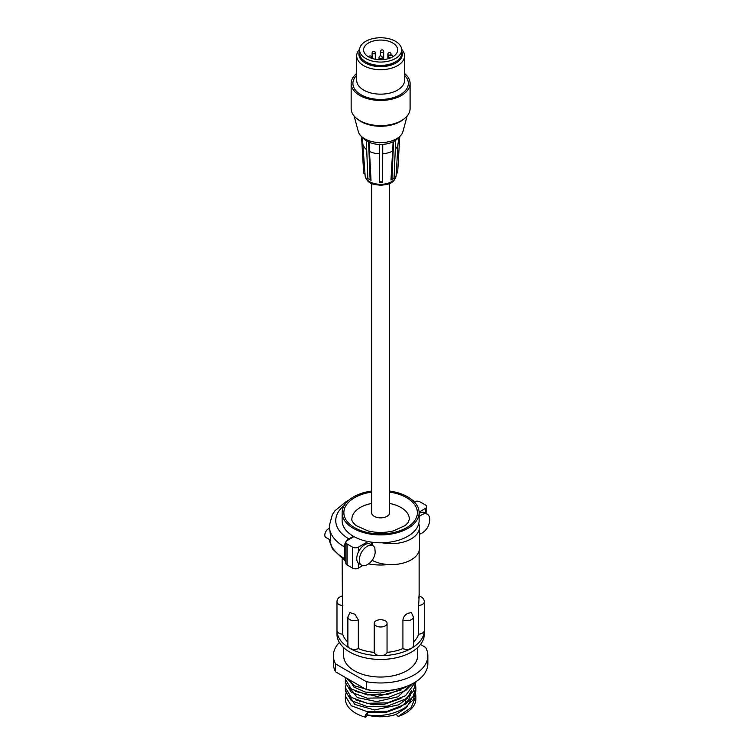 <?xml version="1.0" encoding="UTF-8"?>
<svg xmlns="http://www.w3.org/2000/svg" width="755" height="755" viewBox="0 0 755 755"><rect width="100%" height="100%" fill="white"/><g stroke="black" fill="none" stroke-linecap="round" stroke-linejoin="round"><path stroke-width="1.13" d="M351.15 83.437L351.15 108.588A29.464 17.016 -0 0 0 369.346 124.311A29.464 17.016 -0 0 0 401.462 120.621A29.464 17.016 -0 0 0 410.088 108.588L410.088 83.437A29.464 17.016 180 0 1 401.462 95.47A29.464 17.016 180 0 1 369.346 99.16A29.464 17.016 180 0 1 351.15 83.437A29.464 17.016 180 0 1 356.7 73.499M403.444 119.347A27.727 16.006 180 0 1 400.225 121.583A27.727 16.006 180 0 1 357.794 119.347M401.641 49.292A23.924 13.816 180 0 1 404.548 55.889A23.924 13.816 180 0 1 397.545 65.657A23.924 13.816 180 0 1 371.469 68.648A23.924 13.816 180 0 1 356.7 55.889A23.924 13.816 180 0 1 359.597 49.292M359.578 50.981A21.725 12.542 -0 0 0 369.865 64.996A21.725 12.542 -0 0 0 395.988 62.967A21.725 12.542 -0 0 0 401.669 50.981M356.7 75.349A27.727 16.006 -0 0 0 363.683 96.102A27.727 16.006 -0 0 0 400.225 94.752A27.727 16.006 -0 0 0 404.548 75.349M404.548 55.889L404.548 80.332A23.924 13.816 180 0 1 397.545 90.1A23.924 13.816 180 0 1 371.469 93.101A23.924 13.816 180 0 1 356.7 80.332L356.7 55.889M404.548 73.499A29.464 17.016 180 0 1 410.088 83.437M395.139 62.061A20.026 11.561 180 0 1 394.78 62.269A20.026 11.561 180 0 1 366.109 62.061M407.124 116.025L402.943 131.549A22.593 13.043 180 0 1 396.601 138.769A22.593 13.043 180 0 1 373.612 141.949A22.593 13.043 180 0 1 358.304 131.549L354.123 116.025M371.639 183.493L371.639 512.683A8.984 5.191 0 0 0 374.272 516.345A8.984 5.191 0 0 0 384.059 517.468A8.984 5.191 0 0 0 389.608 512.683L389.608 183.493M398.385 137.599A19.252 11.117 180 0 1 395.658 140.26L394.063 178.114L390.967 179.973L393.176 141.355M391.958 179.407L393.553 141.553A19.252 11.117 180 0 1 382.757 144.365L382.643 182.144L379.567 182.2L379.68 144.46A19.252 11.117 180 0 1 368.6 142.006A19.252 11.117 180 0 1 367.44 141.421A19.252 11.117 180 0 1 366.354 140.789A19.252 11.117 180 0 1 362.853 137.599M361.541 136.532L363.683 173.225L365.033 174.311L365.118 175.641A15.515 8.956 180 0 0 381.105 184.296A15.515 8.956 180 0 0 396.13 175.641L397.951 144.375A17.356 10.023 180 0 1 397.923 144.564A17.356 10.023 180 0 1 395.327 149.122M396.233 173.754L397.659 172.621L399.763 136.476M368.6 142.006L370.101 179.794L371.035 180.332L369.912 179.728L367.855 178.576L366.354 140.789M368.563 142.025L366.317 140.807M395.705 140.279L394.648 140.93A19.252 11.117 180 0 1 393.553 141.553M395.658 140.26A19.252 11.117 180 0 1 394.648 140.93L393.6 141.581M365.033 174.311L362.362 137.221M371.035 180.332L368.959 141.789M370.101 179.794L367.855 178.576M379.567 182.2L379.623 153.803A17.356 10.023 180 0 1 369.912 151.679M366.685 149.764A17.356 10.023 180 0 1 363.391 144.998M392.166 151.283A17.356 10.023 180 0 1 382.747 153.746M379.623 153.803L379.661 144.12M382.757 144.403L381.218 144.431A19.252 11.117 180 0 1 379.68 144.422L381.218 144.431A19.252 11.117 180 0 0 382.757 144.365M382.691 181.823L379.614 181.87M393.449 56.389L392.241 55.691A2.152 1.246 0 0 0 389.891 55.417A2.152 1.246 0 0 0 388.561 56.568A2.152 1.246 0 0 0 389.193 57.446L390.212 58.041M392.675 56.861A17.044 9.843 180 0 1 374.102 58.994A17.044 9.843 180 0 1 363.58 49.906A17.044 9.843 180 0 1 380.624 40.062A17.044 9.843 180 0 1 397.668 49.906A17.044 9.843 180 0 1 392.675 56.861M395.507 58.494A21.046 12.155 180 0 1 372.564 61.127A21.046 12.155 180 0 1 359.578 49.906A21.046 12.155 180 0 1 380.624 37.75A21.046 12.155 180 0 1 401.669 49.906A21.046 12.155 180 0 1 395.507 58.494M401.669 49.906L401.669 53.256A21.046 12.155 180 0 1 395.507 61.853A21.046 12.155 180 0 1 372.564 64.486A21.046 12.155 180 0 1 359.578 53.256L359.578 49.906M402.925 648.592L402.925 619.912C403.387 616.92 405.029 614.73 407.851 613.324L411.315 612.598L413.372 616.958L413.372 645.638A6.465 3.737 0 0 1 411.484 648.281A43.639 25.198 180 0 1 380.624 655.661A6.465 3.737 0 0 0 387.041 652.386A38.505 22.235 180 0 0 402.925 648.592A6.465 3.737 0 0 0 411.484 648.281A43.639 25.198 0 0 0 424.263 630.472L424.263 634.238A43.639 25.198 180 0 1 411.484 652.056A43.639 25.198 180 0 1 363.919 657.52A43.639 25.198 180 0 1 336.985 634.238L336.985 630.472A6.465 3.737 0 0 0 342.657 634.172L342.119 559.153M358.314 648.592L358.314 619.912A6.465 3.737 180 0 1 351.5 620.317A6.465 3.737 180 0 1 347.876 616.958L347.876 645.638A6.465 3.737 0 0 0 349.763 648.281A6.465 3.737 0 0 0 358.314 648.592A38.505 22.235 180 0 0 374.206 652.386A6.465 3.737 0 0 0 380.624 655.661A43.639 25.198 180 0 1 349.763 648.281A43.639 25.198 180 0 1 336.985 630.472L336.985 601.792C336.994 598.97 338.778 597.035 342.355 595.969M418.591 634.172A6.465 3.737 0 0 0 424.263 630.472L424.263 601.792A6.465 3.737 180 0 1 418.591 605.491L418.591 634.172A38.505 22.235 0 0 1 413.372 642.156M347.876 642.156A38.505 22.235 180 0 1 342.657 634.172M418.591 598.083C419.185 594.902 419.185 597.375 418.591 605.491M368.516 563.881A38.505 22.235 0 0 0 388.504 564.532M358.314 619.912L354.916 614.249L349.933 612.598L347.876 616.958M374.206 652.386L374.206 623.706C374.018 618.175 387.74 618.647 387.041 623.706A6.465 3.737 180 0 1 380.624 626.98A6.465 3.737 180 0 1 374.206 623.706M387.041 652.386L387.041 623.706M345.837 561.503A6.465 3.737 -60 0 1 345.658 561.418A6.465 3.737 -60 0 1 344.318 558.455L344.318 546.799A6.465 3.737 -60 0 1 345.894 541.901M348.555 500.376L345.828 501.83L335.022 510.71L332.389 514.533L329.284 525.839L330.539 535.908L330.209 540.561L329.671 539.655M414.627 501.631A6.465 3.737 120 0 0 414.042 501.641M346.592 540.929A6.465 3.737 -60 0 1 348.895 538.881L353.397 536.276A38.505 22.235 0 0 0 395.356 541.099A38.505 22.235 0 0 0 419.129 520.563L419.129 512.683A38.505 22.235 180 0 1 380.624 534.908A38.505 22.235 180 0 1 342.119 512.683A38.505 22.235 180 0 1 353.397 496.96A38.505 22.235 180 0 1 371.639 491.061M342.119 512.683L342.119 520.563A38.505 22.235 0 0 0 353.397 536.276M389.608 491.061A38.505 22.235 180 0 1 419.129 512.683M368.044 541.571L358.37 547.158A4.105 2.369 180 0 1 352.566 547.158L347.045 543.968A4.105 2.369 180 0 1 345.837 542.298A4.105 2.369 180 0 1 347.045 540.618L353.982 536.607M414.231 501.83A4.105 2.369 180 0 1 420.007 501.839L425.527 505.029A4.105 2.369 180 0 1 426.735 506.709A4.105 2.369 180 0 1 425.527 508.379L419.11 512.088M418.742 523.696A28.237 16.299 180 0 1 419.459 527.349A28.237 16.299 180 0 1 382.077 542.769M419.459 527.349L419.459 548.309A28.237 16.299 180 0 1 402.726 563.202A28.237 16.299 180 0 1 372.357 560.437L372.092 560.361M362.664 565.637L358.37 568.119A4.105 2.369 180 0 1 352.566 568.119L347.045 564.929A4.105 2.369 180 0 1 345.837 563.249L345.837 542.298M361.645 565.231L359.078 563.749A11.297 6.521 120 0 1 358.37 563.221A11.297 6.521 -60 0 1 358.37 552.047A11.297 6.521 120 0 1 370.375 544.185L372.942 545.667A11.297 6.521 -60 0 1 374.829 548.045L375.197 552.358A16.223 16.223 0 0 1 367.543 564.523A11.297 6.521 -60 0 1 361.645 565.231A11.297 6.521 -60 0 1 361.645 552.188A11.297 6.521 -60 0 1 372.942 545.667M419.129 516.816A11.297 6.521 -60 0 1 427.396 514.231A11.297 6.521 -60 0 1 429.727 519.695A16.223 16.223 0 0 1 421.998 533.087A11.297 6.521 -60 0 1 419.459 534.172M427.396 514.231L424.82 512.749A11.297 6.521 120 0 0 419.129 513.334M389.608 503.453A28.747 16.601 180 0 1 409.37 519.213L408.087 522.649L405.284 525.489L393.449 530.878C384.984 532.926 376.5 532.945 367.996 530.935L356.03 525.546C352.83 522.602 351.443 520.497 351.877 519.213A28.747 16.601 180 0 1 360.295 507.483A28.747 16.601 180 0 1 371.639 503.453M329.331 528.424A5.134 2.963 120 0 0 325.273 532.747A5.134 2.963 120 0 0 325.858 537.456L330.718 540.259M366.326 689.57L335.607 671.837L335.607 663.956L366.326 681.69L366.326 689.57A47.235 27.265 0 0 0 427.858 663.588L427.858 655.699A47.235 27.265 180 0 0 425.641 647.45L420.497 644.477M335.607 663.956A47.235 27.265 180 0 1 333.389 655.699A47.235 27.265 180 0 1 339.354 642.439M427.858 655.699A47.235 27.265 180 0 1 366.326 681.69M417.591 647.63L417.591 655.699A36.967 21.338 180 0 1 406.756 670.789A36.967 21.338 180 0 1 366.477 675.423A36.967 21.338 180 0 1 343.657 655.699L343.657 647.63M333.389 655.699L333.389 663.588A47.235 27.265 0 0 0 335.607 671.837M405.265 703.651L405.265 700.385M415.816 697.478A35.268 20.366 180 0 1 415.892 698.8A35.268 20.366 180 0 1 398.206 716.448L396.158 714.39L406.492 707.605L411.494 698.8M349.461 687.465L357.304 697.611L376.707 701.603L397.979 696.789L410.711 684.606M396.158 714.39C386.805 717.316 377.236 717.552 367.459 715.098L367.459 712.541L386.56 712.22L400.669 706.982L408.493 700.168L411.786 690.891M355.445 691.42L377.179 696.487L401.028 690.004M367.459 712.541L365.722 714.692C380.473 717.071 393.751 714.626 405.567 707.378L413.211 699.725L415.892 690.872L415.807 689.249M345.507 680.859L345.356 682.492L351.301 692.241L367.138 698.167L387.494 697.752L405.567 690.608L412.834 683.53M359.54 701.923A21.772 12.571 180 0 1 359.323 701.376M345.45 697.299A35.268 20.366 180 0 0 345.356 698.8A35.268 20.366 180 0 0 365.722 717.25L367.459 715.098M345.507 689.249L345.356 690.891L351.283 700.612L367.109 706.548L387.494 706.142L405.567 698.988L413.202 691.344L415.873 681.737M370.073 690.164L354.642 685.908L346.196 677.952M415.656 681.869L405.567 695.723L387.513 702.867L367.128 703.283L351.301 697.356L345.356 687.616L346.356 683.417M398.206 716.448L411.154 707.595L415.892 695.997L415.307 691.806M407.247 686.106L405.567 687.343L387.494 694.487L367.147 694.902L351.301 688.975L345.356 679.236L345.507 677.556M415.307 683.417L415.892 687.616L413.211 696.45L405.567 704.104L387.504 711.248L367.128 711.663L351.301 705.736L345.356 695.997L346.356 691.806M365.722 717.25L365.722 714.692M349.461 695.846L354.803 704.481L374.593 709.974L398.687 704.811L407.275 698.384L411.494 690.419M349.489 679.849L353.963 687.088L365.193 692.052L380.445 693.043L395.733 689.419M355.454 699.8L372.838 704.783L384.71 704.17L401.009 698.394M387.872 54.171A1.595 1.595 0 0 1 389.467 52.586A1.595 1.595 0 0 1 391.062 54.171A1.595 0.915 180 0 1 390.59 54.822A1.595 0.915 180 0 1 388.344 54.822A1.595 0.915 180 0 1 387.872 54.171L387.872 58.805M380.501 51.463A1.595 1.595 0 0 1 382.087 49.868A1.595 1.595 0 0 1 383.682 51.463A1.595 0.915 180 0 1 383.219 52.114A1.595 0.915 180 0 1 380.964 52.114A1.595 0.915 180 0 1 380.501 51.463L380.501 55.898M372.111 52.897A1.595 1.595 0 0 1 373.706 51.302A1.595 1.595 0 0 1 375.292 52.897A1.595 0.915 180 0 1 374.829 53.548A1.595 0.915 180 0 1 372.583 53.548A1.595 0.915 180 0 1 372.111 52.897L372.111 58.428M368.61 56.88A1.595 1.595 0 0 1 371.668 57.493A1.595 0.915 180 0 1 371.243 58.116M379.029 57.493A1.595 1.595 0 0 1 380.624 55.898A1.595 1.595 0 0 1 382.219 57.493A1.595 0.915 180 0 1 381.747 58.135A1.595 0.915 180 0 1 379.501 58.135A1.595 0.915 180 0 1 379.029 57.493L379.029 59.702M389.193 58.409L389.193 57.446M413.372 616.958A6.465 3.737 180 0 1 409.748 620.317A6.465 3.737 180 0 1 402.925 619.912M329.406 539.504A51.34 29.643 0 0 0 344.318 558.455M329.284 525.839A51.34 29.643 0 0 0 344.318 546.799M344.242 505.397A44.866 25.906 0 0 0 348.895 538.881M347.045 543.968L347.045 564.929M352.566 547.158L352.566 568.119M358.37 547.158L358.37 552.047M358.37 563.221L358.37 568.119M371.649 542.175L371.649 544.921M372.357 542.269L372.357 545.337M425.527 508.379L425.527 513.155M371.639 492.1A36.759 21.225 0 0 0 354.633 497.668A36.759 21.225 0 0 0 359.691 530.123A36.759 21.225 0 0 0 414.089 521.46A36.759 21.225 0 0 0 389.608 492.1M342.657 605.491A6.465 3.737 180 0 1 336.985 601.792M365.118 175.641C367.572 184.664 373.904 184.437 381.067 185.277C387.91 184.22 393.761 184.409 396.13 175.641M397.923 144.564L398.904 137.212M391.062 54.171L391.062 55.341M383.682 51.463L383.682 59.579M375.292 52.897L375.292 59.249M371.668 57.493L371.668 58.277M382.219 57.493L382.219 59.702M388.561 58.607L388.561 56.568M424.263 601.792C424.253 598.97 422.46 597.035 418.893 595.969M419.129 597.601L419.129 550.801M329.378 539.485L332.379 548.781L345.658 561.418M414.882 501.528L412.692 500.376M426.735 506.709L426.735 513.853M415.892 698.8L415.892 695.997M415.892 682.501L415.892 681.718M345.356 690.882L345.356 687.616M415.892 690.882L415.892 687.616M345.356 698.8L345.356 695.997M345.356 682.501L345.356 679.226"/></g></svg>
